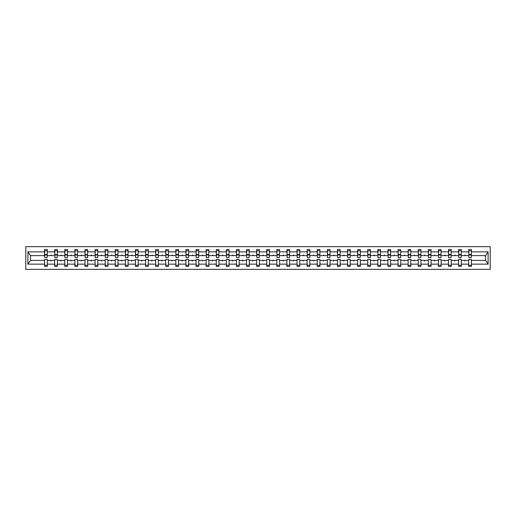 <?xml version="1.0" encoding="UTF-8"?>
<svg xmlns="http://www.w3.org/2000/svg" width="516" height="516" viewBox="0 0 516 516"><rect width="100%" height="100%" fill="white"/><g stroke="black" fill="none" stroke-linecap="round" stroke-linejoin="round"><path stroke-width="0.77" d="M25.8 269.326L490.2 269.326L490.2 246.674L25.8 246.674L25.8 269.326M471.295 256.575L471.424 255.607L485.608 255.607L488.091 251.866L488.091 264.134L471.424 264.134L471.424 259.425L468.709 259.425L468.709 260.393L461.33 260.393L461.33 259.425L458.608 259.425L458.608 260.393L451.229 260.393L451.229 259.425L448.514 259.425L448.514 260.393L441.135 260.393L441.135 259.425L438.413 259.425L438.413 260.393L431.034 260.393L431.034 259.425L428.312 259.425L428.312 260.393L420.933 260.393L420.933 259.425L418.218 259.425L418.218 260.393L410.839 260.393L410.839 259.425L408.117 259.425L408.117 260.393L400.738 260.393L400.738 259.425L398.017 259.425L398.017 260.393L390.638 260.393L390.638 259.425L387.922 259.425L387.922 260.393L380.544 260.393L380.544 259.425L377.822 259.425L377.822 260.393L370.443 260.393L370.443 259.425L367.721 259.425L367.721 260.393L360.342 260.393L360.342 259.425L357.627 259.425L357.627 260.393L350.248 260.393L350.248 259.425L347.526 259.425L347.526 260.393L340.147 260.393L340.147 259.425L337.425 259.425L337.425 260.393L330.046 260.393L330.046 259.425L327.331 259.425L327.331 260.393L319.952 260.393L319.952 259.425L317.23 259.425L317.23 260.393L309.852 260.393L309.852 259.425L307.136 259.425L307.136 260.393L299.751 260.393L299.751 259.425L297.035 259.425L297.035 260.393L289.657 260.393L289.657 259.425L286.935 259.425L286.935 260.393L279.556 260.393L279.556 259.425L276.84 259.425L276.84 260.393L269.455 260.393L269.455 259.425L266.74 259.425L266.74 260.393L259.361 260.393L259.361 259.425L256.639 259.425L256.639 260.393L249.26 260.393L249.26 259.425L246.545 259.425L246.545 260.393L239.16 260.393L239.16 259.425L236.444 259.425L236.444 260.393L229.065 260.393L229.065 259.425L226.343 259.425L226.343 260.393L218.965 260.393L218.965 259.425L216.249 259.425L216.249 260.393L208.864 260.393L208.864 259.425L206.148 259.425L206.148 260.393L198.77 260.393L198.77 259.425L196.048 259.425L196.048 260.393L188.669 260.393L188.669 259.425L185.954 259.425L185.954 260.393L178.575 260.393L178.575 259.425L175.853 259.425L175.853 260.393L168.474 260.393L168.474 259.425L165.752 259.425L165.752 260.393L158.373 260.393L158.373 259.425L155.658 259.425L155.658 260.393L148.279 260.393L148.279 259.425L145.557 259.425L145.557 260.393L138.178 260.393L138.178 259.425L135.456 259.425L135.456 260.393L128.078 260.393L128.078 259.425L125.362 259.425L125.362 260.393L117.983 260.393L117.983 259.425L115.261 259.425L115.261 260.393L107.883 260.393L107.883 259.425L105.161 259.425L105.161 260.393L97.782 260.393L97.782 259.425L95.067 259.425L95.067 260.393L87.688 260.393L87.688 259.425L84.966 259.425L84.966 260.393L77.587 260.393L77.587 259.425L74.865 259.425L74.865 260.393L67.486 260.393L67.486 259.425L64.771 259.425L64.771 260.393L57.392 260.393L57.392 259.425L54.67 259.425L54.67 260.393L47.291 260.393L47.291 266.417L44.576 266.417L44.576 260.393L30.392 260.393L27.909 264.134L27.909 251.866L30.392 255.607L44.576 255.607L44.576 251.866L27.909 251.866M471.424 264.134L471.424 266.417L468.709 266.417L468.709 260.393M471.424 255.607L471.424 249.583L468.709 249.583L468.709 251.866L461.33 251.866L461.201 256.575M468.838 256.575L468.709 251.866M468.709 264.134L461.33 264.134L461.33 266.417L458.608 266.417L458.608 260.393M461.33 251.866L461.33 249.583L458.608 249.583L458.608 251.866L451.229 251.866L451.1 256.575M458.737 256.575L458.608 251.866M458.608 264.134L451.229 264.134L451.229 266.417L448.514 266.417L448.514 260.393M451.229 251.866L451.229 249.583L448.514 249.583L448.514 251.866L441.135 251.866L440.999 256.575M448.643 256.575L448.514 251.866M448.514 264.134L441.135 264.134L441.135 266.417L438.413 266.417L438.413 260.393M441.135 251.866L441.135 249.583L438.413 249.583L438.413 251.866L431.034 251.866L430.905 256.575M438.542 256.575L438.413 251.866M438.413 264.134L431.034 264.134L431.034 266.417L428.312 266.417L428.312 260.393M431.034 251.866L431.034 249.583L428.312 249.583L428.312 251.866L420.933 251.866L420.804 256.575M428.441 256.575L428.312 251.866M428.312 264.134L420.933 264.134L420.933 266.417L418.218 266.417L418.218 260.393M420.933 251.866L420.933 249.583L418.218 249.583L418.218 251.866L410.839 251.866L410.704 256.575M418.347 256.575L418.218 251.866M418.218 264.134L410.839 264.134L410.839 266.417L408.117 266.417L408.117 260.393M410.839 251.866L410.839 249.583L408.117 249.583L408.117 251.866L400.738 251.866L400.61 256.575M408.246 256.575L408.117 251.866M408.117 264.134L400.738 264.134L400.738 266.417L398.017 266.417L398.017 260.393M400.738 251.866L400.738 249.583L398.017 249.583L398.017 251.866L390.638 251.866L390.509 256.575M398.146 256.575L398.017 251.866M398.017 264.134L390.638 264.134L390.638 266.417L387.922 266.417L387.922 260.393M390.638 251.866L390.638 249.583L387.922 249.583L387.922 251.866L380.544 251.866L380.415 256.575M388.051 256.575L387.922 251.866M387.922 264.134L380.544 264.134L380.544 266.417L377.822 266.417L377.822 260.393M380.544 251.866L380.544 249.583L377.822 249.583L377.822 251.866L370.443 251.866L370.314 256.575M377.951 256.575L377.822 251.866M377.822 264.134L370.443 264.134L370.443 266.417L367.721 266.417L367.721 260.393M370.443 251.866L370.443 249.583L367.721 249.583L367.721 251.866L360.342 251.866L360.213 256.575M367.856 256.575L367.721 251.866M367.721 264.134L360.342 264.134L360.342 266.417L357.627 266.417L357.627 260.393M360.342 251.866L360.342 249.583L357.627 249.583L357.627 251.866L350.248 251.866L350.119 256.575M357.756 256.575L357.627 251.866M357.627 264.134L350.248 264.134L350.248 266.417L347.526 266.417L347.526 260.393M350.248 251.866L350.248 249.583L347.526 249.583L347.526 251.866L340.147 251.866L340.018 256.575M347.655 256.575L347.526 251.866M347.526 264.134L340.147 264.134L340.147 266.417L337.425 266.417L337.425 260.393M340.147 251.866L340.147 249.583L337.425 249.583L337.425 251.866L330.046 251.866L329.918 256.575M337.561 256.575L337.425 251.866M337.425 264.134L330.046 264.134L330.046 266.417L327.331 266.417L327.331 260.393M330.046 251.866L330.046 249.583L327.331 249.583L327.331 251.866L319.952 251.866L319.823 256.575M327.46 256.575L327.331 251.866M327.331 264.134L319.952 264.134L319.952 266.417L317.23 266.417L317.23 260.393M319.952 251.866L319.952 249.583L317.23 249.583L317.23 251.866L309.852 251.866L309.723 256.575M317.359 256.575L317.23 251.866M317.23 264.134L309.852 264.134L309.852 266.417L307.136 266.417L307.136 260.393M309.852 251.866L309.852 249.583L307.136 249.583L307.136 251.866L299.751 251.866L299.622 256.575M307.265 256.575L307.136 251.866M307.136 264.134L299.751 264.134L299.751 266.417L297.035 266.417L297.035 260.393M299.751 251.866L299.751 249.583L297.035 249.583L297.035 251.866L289.657 251.866L289.528 256.575M297.164 256.575L297.035 251.866M297.035 264.134L289.657 264.134L289.657 266.417L286.935 266.417L286.935 260.393M289.657 251.866L289.657 249.583L286.935 249.583L286.935 251.866L279.556 251.866L279.427 256.575M287.064 256.575L286.935 251.866M286.935 264.134L279.556 264.134L279.556 266.417L276.84 266.417L276.84 260.393M279.556 251.866L279.556 249.583L276.84 249.583L276.84 251.866L269.455 251.866L269.326 256.575M276.969 256.575L276.84 251.866M276.84 264.134L269.455 264.134L269.455 266.417L266.74 266.417L266.74 260.393M269.455 251.866L269.455 249.583L266.74 249.583L266.74 251.866L259.361 251.866L259.232 256.575M266.869 256.575L266.74 251.866M266.74 264.134L259.361 264.134L259.361 266.417L256.639 266.417L256.639 260.393M259.361 251.866L259.361 249.583L256.639 249.583L256.639 251.866L249.26 251.866L249.131 256.575M256.768 256.575L256.639 251.866M256.639 264.134L249.26 264.134L249.26 266.417L246.545 266.417L246.545 260.393M249.26 251.866L249.26 249.583L246.545 249.583L246.545 251.866L239.16 251.866L239.031 256.575M246.674 256.575L246.545 251.866M246.545 264.134L239.16 264.134L239.16 266.417L236.444 266.417L236.444 260.393M239.16 251.866L239.16 249.583L236.444 249.583L236.444 251.866L229.065 251.866L228.936 256.575M236.573 256.575L236.444 251.866M236.444 264.134L229.065 264.134L229.065 266.417L226.343 266.417L226.343 260.393M229.065 251.866L229.065 249.583L226.343 249.583L226.343 251.866L218.965 251.866L218.836 256.575M226.472 256.575L226.343 251.866M226.343 264.134L218.965 264.134L218.965 266.417L216.249 266.417L216.249 260.393M218.965 251.866L218.965 249.583L216.249 249.583L216.249 251.866L208.864 251.866L208.735 256.575M216.378 256.575L216.249 251.866M216.249 264.134L208.864 264.134L208.864 266.417L206.148 266.417L206.148 260.393M208.864 251.866L208.864 249.583L206.148 249.583L206.148 251.866L198.77 251.866L198.641 256.575M206.277 256.575L206.148 251.866M206.148 264.134L198.77 264.134L198.77 266.417L196.048 266.417L196.048 260.393M198.77 251.866L198.77 249.583L196.048 249.583L196.048 251.866L188.669 251.866L188.54 256.575M196.177 256.575L196.048 251.866M196.048 264.134L188.669 264.134L188.669 266.417L185.954 266.417L185.954 260.393M188.669 251.866L188.669 249.583L185.954 249.583L185.954 251.866L178.575 251.866L178.439 256.575M186.083 256.575L185.954 251.866M185.954 264.134L178.575 264.134L178.575 266.417L175.853 266.417L175.853 260.393M178.575 251.866L178.575 249.583L175.853 249.583L175.853 251.866L168.474 251.866L168.345 256.575M175.982 256.575L175.853 251.866M175.853 264.134L168.474 264.134L168.474 266.417L165.752 266.417L165.752 260.393M168.474 251.866L168.474 249.583L165.752 249.583L165.752 251.866L158.373 251.866L158.244 256.575M165.881 256.575L165.752 251.866M165.752 264.134L158.373 264.134L158.373 266.417L155.658 266.417L155.658 260.393M158.373 251.866L158.373 249.583L155.658 249.583L155.658 251.866L148.279 251.866L148.144 256.575M155.787 256.575L155.658 251.866M155.658 264.134L148.279 264.134L148.279 266.417L145.557 266.417L145.557 260.393M148.279 251.866L148.279 249.583L145.557 249.583L145.557 251.866L138.178 251.866L138.049 256.575M145.686 256.575L145.557 251.866M145.557 264.134L138.178 264.134L138.178 266.417L135.456 266.417L135.456 260.393M138.178 251.866L138.178 249.583L135.456 249.583L135.456 251.866L128.078 251.866L127.949 256.575M135.585 256.575L135.456 251.866M135.456 264.134L128.078 264.134L128.078 266.417L125.362 266.417L125.362 260.393M128.078 251.866L128.078 249.583L125.362 249.583L125.362 251.866L117.983 251.866L117.854 256.575M125.491 256.575L125.362 251.866M125.362 264.134L117.983 264.134L117.983 266.417L115.261 266.417L115.261 260.393M117.983 251.866L117.983 249.583L115.261 249.583L115.261 251.866L107.883 251.866L107.754 256.575M115.391 256.575L115.261 251.866M115.261 264.134L107.883 264.134L107.883 266.417L105.161 266.417L105.161 260.393M107.883 251.866L107.883 249.583L105.161 249.583L105.161 251.866L97.782 251.866L97.653 256.575M105.296 256.575L105.161 251.866M105.161 264.134L97.782 264.134L97.782 266.417L95.067 266.417L95.067 260.393M97.782 251.866L97.782 249.583L95.067 249.583L95.067 251.866L87.688 251.866L87.559 256.575M95.196 256.575L95.067 251.866M95.067 264.134L87.688 264.134L87.688 266.417L84.966 266.417L84.966 260.393M87.688 251.866L87.688 249.583L84.966 249.583L84.966 251.866L77.587 251.866L77.458 256.575M85.095 256.575L84.966 251.866M84.966 264.134L77.587 264.134L77.587 266.417L74.865 266.417L74.865 260.393M77.587 251.866L77.587 249.583L74.865 249.583L74.865 251.866L67.486 251.866L67.357 256.575M75.001 256.575L74.865 251.866M74.865 264.134L67.486 264.134L67.486 266.417L64.771 266.417L64.771 260.393M67.486 251.866L67.486 249.583L64.771 249.583L64.771 251.866L57.392 251.866L57.263 256.575M64.9 256.575L64.771 251.866M64.771 264.134L57.392 264.134L57.392 266.417L54.67 266.417L54.67 260.393M57.392 251.866L57.392 249.583L54.67 249.583L54.67 251.866L47.291 251.866L47.291 249.583L44.576 249.583L44.576 251.866M54.799 256.575L54.67 251.866M47.291 260.393L47.291 259.425L44.576 259.425L44.576 260.393M44.576 255.607L44.705 256.575M461.33 264.134L461.33 260.393M451.229 264.134L451.229 260.393M441.135 264.134L441.135 260.393M431.034 264.134L431.034 260.393M420.933 264.134L420.933 260.393M410.839 264.134L410.839 260.393M400.738 264.134L400.738 260.393M390.638 264.134L390.638 260.393M380.544 264.134L380.544 260.393M370.443 264.134L370.443 260.393M360.342 264.134L360.342 260.393M350.248 264.134L350.248 260.393M340.147 264.134L340.147 260.393M330.046 264.134L330.046 260.393M319.952 264.134L319.952 260.393M309.852 264.134L309.852 260.393M299.751 264.134L299.751 260.393M289.657 264.134L289.657 260.393M279.556 264.134L279.556 260.393M269.455 264.134L269.455 260.393M259.361 264.134L259.361 260.393M249.26 264.134L249.26 260.393M239.16 264.134L239.16 260.393M229.065 264.134L229.065 260.393M218.965 264.134L218.965 260.393M208.864 264.134L208.864 260.393M198.77 264.134L198.77 260.393M188.669 264.134L188.669 260.393M178.575 264.134L178.575 260.393M168.474 264.134L168.474 260.393M158.373 264.134L158.373 260.393M148.279 264.134L148.279 260.393M138.178 264.134L138.178 260.393M128.078 264.134L128.078 260.393M117.983 264.134L117.983 260.393M107.883 264.134L107.883 260.393M97.782 264.134L97.782 260.393M87.688 264.134L87.688 260.393M77.587 264.134L77.587 260.393M67.486 264.134L67.486 260.393M57.392 264.134L57.392 260.393M488.091 251.866L471.424 251.866M54.67 264.134L47.291 264.134M44.576 264.134L27.909 264.134M464.619 255.607L465.419 255.607L465.18 254.956L464.619 255.607L461.33 255.607M468.709 255.607L465.419 255.607M464.619 260.393L464.858 261.044L465.419 260.393M454.525 255.607L455.318 255.607L455.08 254.956L454.525 255.607L451.229 255.607M458.608 255.607L455.318 255.607M454.525 260.393L454.757 261.044L455.318 260.393M444.424 255.607L445.218 255.607L444.986 254.956L444.424 255.607L441.135 255.607M448.514 255.607L445.218 255.607M444.424 260.393L444.663 261.044L445.218 260.393M434.324 255.607L435.123 255.607L434.885 254.956L434.324 255.607L431.034 255.607M438.413 255.607L435.123 255.607M434.324 260.393L434.562 261.044L435.123 260.393M424.229 255.607L425.023 255.607L424.784 254.956L424.229 255.607L420.933 255.607M428.312 255.607L425.023 255.607M424.229 260.393L424.462 261.044L425.023 260.393M414.129 255.607L414.922 255.607L414.69 254.956L414.129 255.607L410.839 255.607M418.218 255.607L414.922 255.607M414.129 260.393L414.367 261.044L414.922 260.393M404.028 255.607L404.828 255.607L404.589 254.956L404.028 255.607L400.738 255.607M408.117 255.607L404.828 255.607M404.028 260.393L404.267 261.044L404.828 260.393M393.934 255.607L394.727 255.607L394.488 254.956L393.934 255.607L390.638 255.607M398.017 255.607L394.727 255.607M393.934 260.393L394.166 261.044L394.727 260.393M383.833 255.607L384.626 255.607L384.394 254.956L383.833 255.607L380.544 255.607M387.922 255.607L384.626 255.607M383.833 260.393L384.072 261.044L384.626 260.393M373.732 255.607L374.532 255.607L374.293 254.956L373.732 255.607L370.443 255.607M377.822 255.607L374.532 255.607M373.732 260.393L373.971 261.044L374.532 260.393M363.638 255.607L364.431 255.607L364.193 254.956L363.638 255.607L360.342 255.607M367.721 255.607L364.431 255.607M363.638 260.393L363.87 261.044L364.431 260.393M353.537 255.607L354.331 255.607L354.099 254.956L353.537 255.607L350.248 255.607M357.627 255.607L354.331 255.607M353.537 260.393L353.776 261.044L354.331 260.393M343.437 255.607L344.237 255.607L343.998 254.956L343.437 255.607L340.147 255.607M347.526 255.607L344.237 255.607M343.437 260.393L343.675 261.044L344.237 260.393M333.342 255.607L334.136 255.607L333.897 254.956L333.342 255.607L330.046 255.607M337.425 255.607L334.136 255.607M333.342 260.393L333.575 261.044L334.136 260.393M323.242 255.607L324.035 255.607L323.803 254.956L323.242 255.607L319.952 255.607M327.331 255.607L324.035 255.607M323.242 260.393L323.48 261.044L324.035 260.393M313.141 255.607L313.941 255.607L313.702 254.956L313.141 255.607L309.852 255.607M317.23 255.607L313.941 255.607M313.141 260.393L313.38 261.044L313.941 260.393M303.047 255.607L303.84 255.607L303.608 254.956L303.047 255.607L299.751 255.607M307.136 255.607L303.84 255.607M303.047 260.393L303.279 261.044L303.84 260.393M292.946 255.607L293.739 255.607L293.507 254.956L292.946 255.607L289.657 255.607M297.035 255.607L293.739 255.607M292.946 260.393L293.185 261.044L293.739 260.393M282.852 255.607L283.645 255.607L283.407 254.956L282.852 255.607L279.556 255.607M286.935 255.607L283.645 255.607M282.852 260.393L283.084 261.044L283.645 260.393M272.751 255.607L273.545 255.607L273.312 254.956L272.751 255.607L269.455 255.607M276.84 255.607L273.545 255.607M272.751 260.393L272.983 261.044L273.545 260.393M262.65 255.607L263.444 255.607L263.212 254.956L262.65 255.607L259.361 255.607M266.74 255.607L263.444 255.607M262.65 260.393L262.889 261.044L263.444 260.393M252.556 255.607L253.35 255.607L253.111 254.956L252.556 255.607L249.26 255.607M256.639 255.607L253.35 255.607M252.556 260.393L252.788 261.044L253.35 260.393M242.456 255.607L243.249 255.607L243.017 254.956L242.456 255.607L239.16 255.607M246.545 255.607L243.249 255.607M242.456 260.393L242.688 261.044L243.249 260.393M232.355 255.607L233.148 255.607L232.916 254.956L232.355 255.607L229.065 255.607M236.444 255.607L233.148 255.607M232.355 260.393L232.593 261.044L233.148 260.393M222.261 255.607L223.054 255.607L222.815 254.956L222.261 255.607L218.965 255.607M226.343 255.607L223.054 255.607M222.261 260.393L222.493 261.044L223.054 260.393M212.16 255.607L212.953 255.607L212.721 254.956L212.16 255.607L208.864 255.607M216.249 255.607L212.953 255.607M212.16 260.393L212.392 261.044L212.953 260.393M202.059 255.607L202.859 255.607L202.62 254.956L202.059 255.607L198.77 255.607M206.148 255.607L202.859 255.607M202.059 260.393L202.298 261.044L202.859 260.393M191.965 255.607L192.758 255.607L192.52 254.956L191.965 255.607L188.669 255.607M196.048 255.607L192.758 255.607M191.965 260.393L192.197 261.044L192.758 260.393M181.864 255.607L182.658 255.607L182.425 254.956L181.864 255.607L178.575 255.607M185.954 255.607L182.658 255.607M181.864 260.393L182.103 261.044L182.658 260.393M171.764 255.607L172.563 255.607L172.325 254.956L171.764 255.607L168.474 255.607M175.853 255.607L172.563 255.607M171.764 260.393L172.002 261.044L172.563 260.393M161.669 255.607L162.463 255.607L162.224 254.956L161.669 255.607L158.373 255.607M165.752 255.607L162.463 255.607M161.669 260.393L161.901 261.044L162.463 260.393M151.569 255.607L152.362 255.607L152.13 254.956L151.569 255.607L148.279 255.607M155.658 255.607L152.362 255.607M151.569 260.393L151.807 261.044L152.362 260.393M141.468 255.607L142.268 255.607L142.029 254.956L141.468 255.607L138.178 255.607M145.557 255.607L142.268 255.607M141.468 260.393L141.707 261.044L142.268 260.393M131.374 255.607L132.167 255.607L131.928 254.956L131.374 255.607L128.078 255.607M135.456 255.607L132.167 255.607M131.374 260.393L131.606 261.044L132.167 260.393M121.273 255.607L122.066 255.607L121.834 254.956L121.273 255.607L117.983 255.607M125.362 255.607L122.066 255.607M121.273 260.393L121.512 261.044L122.066 260.393M111.172 255.607L111.972 255.607L111.733 254.956L111.172 255.607L107.883 255.607M115.261 255.607L111.972 255.607M111.172 260.393L111.411 261.044L111.972 260.393M101.078 255.607L101.871 255.607L101.633 254.956L101.078 255.607L97.782 255.607M105.161 255.607L101.871 255.607M101.078 260.393L101.31 261.044L101.871 260.393M90.977 255.607L91.771 255.607L91.538 254.956L90.977 255.607L87.688 255.607M95.067 255.607L91.771 255.607M90.977 260.393L91.216 261.044L91.771 260.393M80.877 255.607L81.676 255.607L81.438 254.956L80.877 255.607L77.587 255.607M84.966 255.607L81.676 255.607M80.877 260.393L81.115 261.044L81.676 260.393M70.782 255.607L71.576 255.607L71.337 254.956L70.782 255.607L67.486 255.607M74.865 255.607L71.576 255.607M70.782 260.393L71.014 261.044L71.576 260.393M60.682 255.607L61.475 255.607L61.243 254.956L60.682 255.607L57.392 255.607M64.771 255.607L61.475 255.607M60.682 260.393L60.92 261.044L61.475 260.393M50.581 255.607L51.381 255.607L51.142 254.956L50.581 255.607L47.291 255.607L47.291 251.866M54.67 255.607L51.381 255.607M50.581 260.393L50.82 261.044L51.381 260.393M47.291 255.607L47.162 256.575M488.091 264.134L485.608 260.393L471.424 260.393M30.528 255.607L30.528 260.393M485.472 260.393L485.472 255.607M44.705 254.988L44.705 250.718L47.291 250.718L47.162 257.581L44.705 257.581L44.705 254.988L47.162 254.988M44.576 265.282L47.291 265.282M54.799 254.988L54.799 250.718L57.392 250.718L57.263 257.581L54.799 257.581L54.799 254.988L57.263 254.988M54.67 265.282L57.392 265.282M64.9 254.988L64.9 250.718L67.486 250.718L67.357 257.581L64.9 257.581L64.9 254.988L67.357 254.988M64.771 265.282L67.486 265.282M75.001 254.988L75.001 250.718L77.587 250.718L77.458 257.581L75.001 257.581L75.001 254.988L77.458 254.988M74.865 265.282L77.587 265.282M85.095 254.988L85.095 250.718L87.688 250.718L87.559 257.581L85.095 257.581L85.095 254.988L87.559 254.988M84.966 265.282L87.688 265.282M95.196 254.988L95.196 250.718L97.782 250.718L97.653 257.581L95.196 257.581L95.196 254.988L97.653 254.988M95.067 265.282L97.782 265.282M105.296 254.988L105.296 250.718L107.883 250.718L107.754 257.581L105.296 257.581L105.296 254.988L107.754 254.988M105.161 265.282L107.883 265.282M115.391 254.988L115.391 250.718L117.983 250.718L117.854 257.581L115.391 257.581L115.391 254.988L117.854 254.988M115.261 265.282L117.983 265.282M125.491 254.988L125.491 250.718L128.078 250.718L127.949 257.581L125.491 257.581L125.491 254.988L127.949 254.988M125.362 265.282L128.078 265.282M135.585 254.988L135.585 250.718L138.178 250.718L138.049 257.581L135.585 257.581L135.585 254.988L138.049 254.988M135.456 265.282L138.178 265.282M145.686 254.988L145.686 250.718L148.279 250.718L148.144 257.581L145.686 257.581L145.686 254.988L148.144 254.988M145.557 265.282L148.279 265.282M155.787 254.988L155.787 250.718L158.373 250.718L158.244 257.581L155.787 257.581L155.787 254.988L158.244 254.988M155.658 265.282L158.373 265.282M165.881 254.988L165.881 250.718L168.474 250.718L168.345 257.581L165.881 257.581L165.881 254.988L168.345 254.988M165.752 265.282L168.474 265.282M175.982 254.988L175.982 250.718L178.575 250.718L178.439 257.581L175.982 257.581L175.982 254.988L178.439 254.988M175.853 265.282L178.575 265.282M186.083 254.988L186.083 250.718L188.669 250.718L188.54 257.581L186.083 257.581L186.083 254.988L188.54 254.988M185.954 265.282L188.669 265.282M196.177 254.988L196.177 250.718L198.77 250.718L198.641 257.581L196.177 257.581L196.177 254.988L198.641 254.988M196.048 265.282L198.77 265.282M206.277 254.988L206.277 250.718L208.864 250.718L208.735 257.581L206.277 257.581L206.277 254.988L208.735 254.988M206.148 265.282L208.864 265.282M216.378 254.988L216.378 250.718L218.965 250.718L218.836 257.581L216.378 257.581L216.378 254.988L218.836 254.988M216.249 265.282L218.965 265.282M226.472 254.988L226.472 250.718L229.065 250.718L228.936 257.581L226.472 257.581L226.472 254.988L228.936 254.988M226.343 265.282L229.065 265.282M236.573 254.988L236.573 250.718L239.16 250.718L239.031 257.581L236.573 257.581L236.573 254.988L239.031 254.988M236.444 265.282L239.16 265.282M246.674 254.988L246.674 250.718L249.26 250.718L249.131 257.581L246.674 257.581L246.674 254.988L249.131 254.988M246.545 265.282L249.26 265.282M256.768 254.988L256.768 250.718L259.361 250.718L259.232 257.581L256.768 257.581L256.768 254.988L259.232 254.988M256.639 265.282L259.361 265.282M266.869 254.988L266.869 250.718L269.455 250.718L269.326 257.581L266.869 257.581L266.869 254.988L269.326 254.988M266.74 265.282L269.455 265.282M276.969 254.988L276.969 250.718L279.556 250.718L279.427 257.581L276.969 257.581L276.969 254.988L279.427 254.988M276.84 265.282L279.556 265.282M287.064 254.988L287.064 250.718L289.657 250.718L289.528 257.581L287.064 257.581L287.064 254.988L289.528 254.988M286.935 265.282L289.657 265.282M297.164 254.988L297.164 250.718L299.751 250.718L299.622 257.581L297.164 257.581L297.164 254.988L299.622 254.988M297.035 265.282L299.751 265.282M307.265 254.988L307.265 250.718L309.852 250.718L309.723 257.581L307.265 257.581L307.265 254.988L309.723 254.988M307.136 265.282L309.852 265.282M317.359 254.988L317.359 250.718L319.952 250.718L319.823 257.581L317.359 257.581L317.359 254.988L319.823 254.988M317.23 265.282L319.952 265.282M327.46 254.988L327.46 250.718L330.046 250.718L329.918 257.581L327.46 257.581L327.46 254.988L329.918 254.988M327.331 265.282L330.046 265.282M337.561 254.988L337.561 250.718L340.147 250.718L340.018 257.581L337.561 257.581L337.561 254.988L340.018 254.988M337.425 265.282L340.147 265.282M347.655 254.988L347.655 250.718L350.248 250.718L350.119 257.581L347.655 257.581L347.655 254.988L350.119 254.988M347.526 265.282L350.248 265.282M357.756 254.988L357.756 250.718L360.342 250.718L360.213 257.581L357.756 257.581L357.756 254.988L360.213 254.988M357.627 265.282L360.342 265.282M367.856 254.988L367.856 250.718L370.443 250.718L370.314 257.581L367.856 257.581L367.856 254.988L370.314 254.988M367.721 265.282L370.443 265.282M377.951 254.988L377.951 250.718L380.544 250.718L380.415 257.581L377.951 257.581L377.951 254.988L380.415 254.988M377.822 265.282L380.544 265.282M388.051 254.988L388.051 250.718L390.638 250.718L390.509 257.581L388.051 257.581L388.051 254.988L390.509 254.988M387.922 265.282L390.638 265.282M398.146 254.988L398.146 250.718L400.738 250.718L400.61 257.581L398.146 257.581L398.146 254.988L400.61 254.988M398.017 265.282L400.738 265.282M408.246 254.988L408.246 250.718L410.839 250.718L410.704 257.581L408.246 257.581L408.246 254.988L410.704 254.988M408.117 265.282L410.839 265.282M418.347 254.988L418.347 250.718L420.933 250.718L420.804 257.581L418.347 257.581L418.347 254.988L420.804 254.988M418.218 265.282L420.933 265.282M428.441 254.988L428.441 250.718L431.034 250.718L430.905 257.581L428.441 257.581L428.441 254.988L430.905 254.988M428.312 265.282L431.034 265.282M438.542 254.988L438.542 250.718L441.135 250.718L440.999 257.581L438.542 257.581L438.542 254.988L440.999 254.988M438.413 265.282L441.135 265.282M448.643 254.988L448.643 250.718L451.229 250.718L451.1 257.581L448.643 257.581L448.643 254.988L451.1 254.988M448.514 265.282L451.229 265.282M458.737 254.988L458.737 250.718L461.33 250.718L461.201 257.581L458.737 257.581L458.737 254.988L461.201 254.988M458.608 265.282L461.33 265.282M468.838 254.988L468.838 250.718L471.424 250.718L471.295 257.581L468.838 257.581L468.838 254.988L471.295 254.988M468.709 265.282L471.424 265.282M44.705 254.601L47.162 254.601M54.799 254.601L57.263 254.601M64.9 254.601L67.357 254.601M75.001 254.601L77.458 254.601M85.095 254.601L87.559 254.601M95.196 254.601L97.653 254.601M105.296 254.601L107.754 254.601M115.391 254.601L117.854 254.601M125.491 254.601L127.949 254.601M135.585 254.601L138.049 254.601M145.686 254.601L148.144 254.601M155.787 254.601L158.244 254.601M165.881 254.601L168.345 254.601M175.982 254.601L178.439 254.601M186.083 254.601L188.54 254.601M196.177 254.601L198.641 254.601M206.277 254.601L208.735 254.601M216.378 254.601L218.836 254.601M226.472 254.601L228.936 254.601M236.573 254.601L239.031 254.601M246.674 254.601L249.131 254.601M256.768 254.601L259.232 254.601M266.869 254.601L269.326 254.601M276.969 254.601L279.427 254.601M287.064 254.601L289.528 254.601M297.164 254.601L299.622 254.601M307.265 254.601L309.723 254.601M317.359 254.601L319.823 254.601M327.46 254.601L329.918 254.601M337.561 254.601L340.018 254.601M347.655 254.601L350.119 254.601M357.756 254.601L360.213 254.601M367.856 254.601L370.314 254.601M377.951 254.601L380.415 254.601M388.051 254.601L390.509 254.601M398.146 254.601L400.61 254.601M408.246 254.601L410.704 254.601M418.347 254.601L420.804 254.601M428.441 254.601L430.905 254.601M438.542 254.601L440.999 254.601M448.643 254.601L451.1 254.601M458.737 254.601L461.201 254.601M468.838 254.601L471.295 254.601M44.705 254.504L47.162 254.504M54.799 254.504L57.263 254.504M64.9 254.504L67.357 254.504M75.001 254.504L77.458 254.504M85.095 254.504L87.559 254.504M95.196 254.504L97.653 254.504M105.296 254.504L107.754 254.504M115.391 254.504L117.854 254.504M125.491 254.504L127.949 254.504M135.585 254.504L138.049 254.504M145.686 254.504L148.144 254.504M155.787 254.504L158.244 254.504M165.881 254.504L168.345 254.504M175.982 254.504L178.439 254.504M186.083 254.504L188.54 254.504M196.177 254.504L198.641 254.504M206.277 254.504L208.735 254.504M216.378 254.504L218.836 254.504M226.472 254.504L228.936 254.504M236.573 254.504L239.031 254.504M246.674 254.504L249.131 254.504M256.768 254.504L259.232 254.504M266.869 254.504L269.326 254.504M276.969 254.504L279.427 254.504M287.064 254.504L289.528 254.504M297.164 254.504L299.622 254.504M307.265 254.504L309.723 254.504M317.359 254.504L319.823 254.504M327.46 254.504L329.918 254.504M337.561 254.504L340.018 254.504M347.655 254.504L350.119 254.504M357.756 254.504L360.213 254.504M367.856 254.504L370.314 254.504M377.951 254.504L380.415 254.504M388.051 254.504L390.509 254.504M398.146 254.504L400.61 254.504M408.246 254.504L410.704 254.504M418.347 254.504L420.804 254.504M428.441 254.504L430.905 254.504M438.542 254.504L440.999 254.504M448.643 254.504L451.1 254.504M458.737 254.504L461.201 254.504M468.838 254.504L471.295 254.504"/></g></svg>
